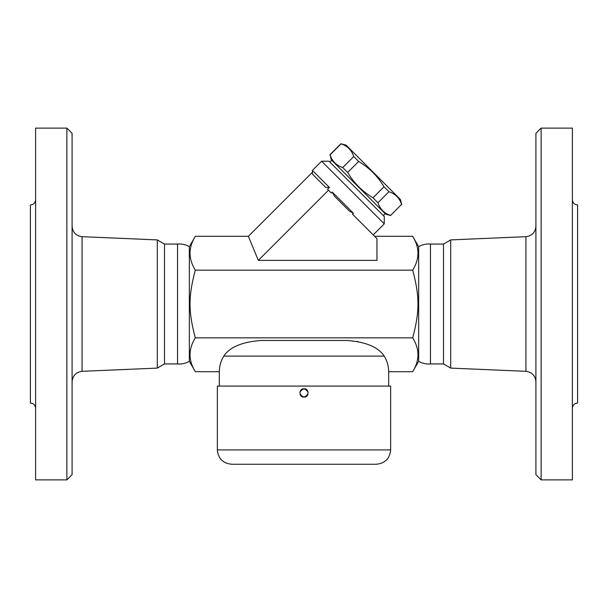 <?xml version="1.0" encoding="UTF-8"?>
<svg xmlns="http://www.w3.org/2000/svg" width="608" height="608" viewBox="0 0 608 608"><rect width="100%" height="100%" fill="white"/><g stroke="black" fill="none" stroke-linecap="round" stroke-linejoin="round"><path stroke-width="0.91" d="M72.094 474.673L72.094 133.327L66.88 128.113L66.88 479.887L72.094 474.673M66.88 479.887L35.614 479.887L35.614 128.113L66.88 128.113M35.614 199.774C35.294 202.935 33.562 204.668 30.4 204.98L30.4 403.02C33.546 403.347 35.279 405.088 35.614 408.226M72.094 381.733C72.686 375.653 76.015 372.18 82.065 371.321L157.297 368.098L157.297 239.902L82.065 236.679C75.977 235.858 72.648 232.385 72.094 226.267M157.297 368.098L164.51 363.934L177.544 363.934C181.602 364.352 185.539 363.485 189.346 361.327L189.346 246.673C185.691 244.545 181.754 243.679 177.544 244.066L164.51 244.066L157.297 239.902M177.544 363.934L177.544 244.066M164.51 363.934L164.51 244.066M541.12 479.887L541.12 128.113L535.906 133.327L535.906 474.673L541.12 479.887L572.386 479.887L572.386 128.113L541.12 128.113M572.386 408.226C572.721 405.088 574.454 403.347 577.6 403.02L577.6 204.98C574.438 204.668 572.706 202.935 572.386 199.774M450.703 368.098L450.703 239.902L443.49 244.066L443.49 363.934L450.703 368.098L525.935 371.321C531.985 372.18 535.314 375.653 535.906 381.733M217.36 386.08L390.64 386.08L390.64 449.92L217.36 449.92L217.36 386.08M307.04 395.793L307.549 395.124M304 397.108C298.612 394.326 298.612 391.544 304 388.763C309.388 391.544 309.388 394.326 304 397.108C309.373 397.358 309.381 388.52 304 388.763C298.619 388.52 298.627 397.358 304 397.108M443.49 363.934L430.456 363.934L430.456 244.066C426.246 243.679 422.309 244.545 418.654 246.673L418.654 361.327L412.665 371.701C419.718 360.415 419.718 349.129 412.665 337.85L195.335 337.85C188.282 349.129 188.282 360.415 195.335 371.701L219.313 371.701C219.328 366.366 220.803 361.175 223.729 356.113C229.885 347.031 242.326 341.818 261.052 340.48L346.948 340.48C365.674 341.818 378.115 347.031 384.271 356.113C387.197 361.175 388.672 366.366 388.687 371.701L412.665 371.701M430.456 363.934C426.246 364.321 422.309 363.455 418.654 361.327M390.724 215.544L385.639 214.176L331.284 159.82L330.06 154.873C332.135 161.234 336.361 165.46 342.722 167.534L347.662 172.474C353.962 183.061 362.406 191.505 372.993 197.805L377.925 202.738C380.008 209.106 384.226 213.324 390.594 215.407L401.607 204.387C399.532 198.026 395.306 193.8 388.945 191.725L384.005 186.785C377.705 176.198 369.261 167.755 358.674 161.454L353.742 156.522C351.66 150.153 347.434 145.935 341.073 143.853L346.028 145.084L400.383 199.439L401.744 204.524M390.594 215.407L401.607 204.387M377.925 202.738L388.945 191.725M372.993 197.805L384.005 186.785M347.662 172.474L358.674 161.454M342.722 167.534L353.742 156.522M330.06 154.873L341.073 143.853M329.901 162.123L331.748 160.284M217.36 449.92C218.211 458.622 222.984 463.402 231.694 464.254L376.306 464.254C385.016 463.402 389.789 458.622 390.64 449.92M328.502 190.205L258.332 260.368L376.96 260.368L376.96 238.663L352.465 214.168L353.385 213.248L332.219 192.075L331.299 193.002L327.56 189.263L329.407 187.424L312.398 170.415L321.609 161.204L384.256 223.85L373.206 234.908M353.385 213.248L349.311 211.006L334.453 196.156L332.219 192.075M329.407 187.424L325.713 187.416L312.451 174.154L312.398 170.415M384.256 223.85L384.256 216.478L328.981 161.204L321.609 161.204M412.665 337.85C419.718 311.965 419.718 296.035 412.665 270.15C419.718 258.871 419.718 247.585 412.665 236.299L374.596 236.299M258.332 260.368L248.36 236.299L195.335 236.299C188.282 247.585 188.282 258.871 195.335 270.15C188.282 296.035 188.282 311.965 195.335 337.85M248.36 236.299L312.398 172.262M412.665 270.15L195.335 270.15M189.346 361.327L195.335 371.701M358.074 341.666L356.721 341.415M219.313 371.701L219.313 386.08M82.065 371.321L82.065 236.679M450.703 239.902L525.935 236.679L525.935 371.321M223.729 356.113L384.271 356.113M525.935 236.679C532.023 235.858 535.352 232.385 535.906 226.267M443.49 244.066L430.456 244.066M329.924 154.736L340.936 143.724M383.336 215.559L385.176 213.72M195.335 236.299L189.346 246.673M418.654 246.673L412.665 236.299M388.687 371.701L388.687 386.08"/></g></svg>
